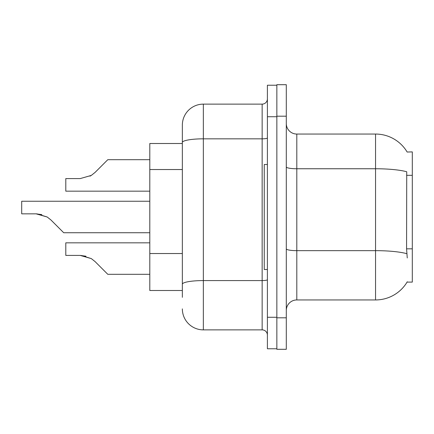 <?xml version="1.0" encoding="UTF-8"?>
<svg xmlns="http://www.w3.org/2000/svg" width="434" height="434" viewBox="0 0 434 434"><rect width="100%" height="100%" fill="white"/><g stroke="black" fill="none" stroke-linecap="round" stroke-linejoin="round"><path stroke-width="0.65" d="M407.146 152.03A36.749 36.749 0 0 0 375.551 134.052A36.749 36.749 0 0 1 407.146 152.03L412.3 151.9L412.3 282.1L407.065 282.1L407.255 281.785A36.749 36.749 0 0 1 375.551 299.948A36.749 36.749 0 0 0 407.065 282.1M182.351 143.502L149.801 143.502L149.801 290.498L182.351 290.498M286.299 310.451A10.497 10.497 0 0 1 296.802 299.948L375.551 299.948L375.551 134.052A36.749 36.749 0 0 1 407.065 151.9A36.749 36.749 0 0 0 375.551 134.052L296.802 134.052A10.497 10.497 0 0 1 286.299 123.549A10.497 10.497 0 0 0 296.802 134.052L296.802 299.948M276.849 317.802L276.849 349.299L286.299 349.299L286.299 317.802L276.849 317.802M286.299 116.198L286.299 84.701L276.849 84.701L276.849 116.198L286.299 116.198L286.299 317.802M407.255 257.948L406.577 248.828L406.729 171.761A36.749 6.38 180 0 0 375.551 168.755L296.802 168.755A10.497 1.823 -0 0 1 286.299 166.933M182.351 297.323L182.351 125.128A21 21 0 0 1 203.351 104.127L262.152 104.127A5.251 5.251 0 0 0 267.398 98.876M267.398 317.276L267.398 348.773L276.849 348.773L276.849 85.227L267.398 85.227L267.398 317.276L276.849 317.276M203.351 104.127L203.351 329.873L262.152 329.873L262.152 104.127M182.351 287.878L182.351 284.227A21 3.646 180 0 1 203.351 280.581L262.152 280.581A5.251 0.911 0 0 0 267.398 279.67M267.398 137.92A5.251 0.911 0 0 1 262.152 138.831L203.351 138.831A21 3.646 180 0 0 182.351 142.477L182.351 125.128M267.398 335.124A5.251 5.251 0 0 0 262.152 329.873M203.351 329.873A21 21 0 0 1 182.351 308.872M149.801 242.828L65.8 242.828L65.8 255.414L80.203 255.414L91.286 258.583L95.051 261.566L107.8 274.315L149.801 274.315M85.965 256.223L80.203 255.414L65.8 255.414L80.203 255.414M91.286 258.583L80.99 255.431L91.286 258.583L80.99 255.431L91.286 258.583L80.99 255.431L91.286 258.583L80.99 255.431L91.286 258.583L80.99 255.431L91.286 258.583L80.99 255.431L91.286 258.583L80.99 255.431L91.286 258.583L95.051 261.566M149.801 201.251L21.7 201.251L21.7 213.837L36.103 213.837L47.187 217L50.952 219.984L63.7 232.732L149.801 232.732M41.865 214.64L36.103 213.837L21.7 213.837L36.103 213.837M47.187 217L36.89 213.848L47.187 217L36.89 213.848L47.187 217L36.89 213.848L47.187 217L36.89 213.848L47.187 217L36.89 213.848L47.187 217L36.89 213.848L47.187 217L36.89 213.848L47.187 217L50.952 219.984M90.001 176.155L91.286 175.417L80.203 178.586L65.8 178.586L65.8 191.172L149.801 191.172M95.051 172.434L91.286 175.417L95.051 172.434L91.286 175.417L95.051 172.434L91.286 175.417L95.051 172.434L91.286 175.417L95.051 172.434L91.286 175.417L95.051 172.434L91.286 175.417L95.051 172.434L91.286 175.417L95.051 172.434L91.286 175.417L95.051 172.434L91.286 175.417L95.051 172.434L91.286 175.417L95.051 172.434L91.286 175.417L95.051 172.434L91.286 175.417L95.051 172.434L91.286 175.417L95.051 172.434L91.286 175.417L95.051 172.434L107.8 159.685L149.801 159.685L107.8 159.685M267.398 164.502L264.252 164.502L264.252 269.498L267.398 269.498M412.3 248.828L406.577 248.828M412.3 175.325L406.577 175.325M182.351 169.531L149.801 169.531M182.351 253.532L149.801 253.532M406.842 253.689A36.749 6.38 180 0 0 375.551 250.657L296.802 250.657A10.497 1.823 0 0 1 286.299 248.834M267.398 116.724L276.849 116.724"/></g></svg>
